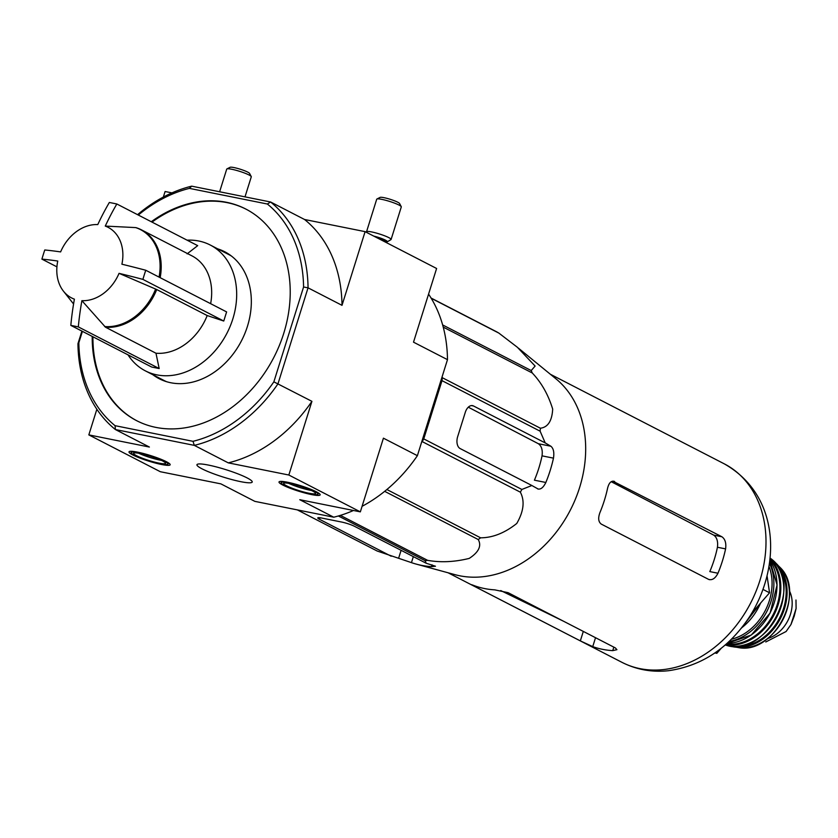 <?xml version="1.0" encoding="UTF-8"?>
<svg xmlns="http://www.w3.org/2000/svg" width="838" height="838" viewBox="0 0 838 838"><rect width="100%" height="100%" fill="white"/><g stroke="black" fill="none" stroke-linecap="round" stroke-linejoin="round"><path stroke-width="1.26" d="M119.048 273.345A39.742 31.027 117.3 0 1 81.894 300.674L105.504 327.218L155.973 353.227L159.178 368.542L78.322 326.893A181.804 24.669 -162.6 0 0 70.821 325.385A193.012 117.729 -78.7 0 1 74.393 299.166A39.742 31.027 117.3 0 1 63.447 291.163A39.742 31.027 117.3 0 1 57.759 261.037A193.012 26.198 -162.6 0 0 41.9 259.12A181.804 110.888 -78.7 0 1 44.76 249.986A193.012 26.198 17.4 0 1 60.619 251.913A39.742 31.027 117.3 0 1 97.742 224.584A39.742 31.027 117.3 0 1 97.774 224.584A193.012 117.729 -78.7 0 1 109.338 202.482A181.804 24.669 17.4 0 1 113.057 203.215A181.804 24.669 17.4 0 1 116.838 203.99A193.012 117.729 101.3 0 0 105.274 226.082A39.742 31.027 117.3 0 1 121.908 264.211A193.012 26.198 17.4 0 1 145.76 270.255A181.804 110.888 101.3 0 0 142.9 279.389A193.012 26.198 -162.6 0 0 119.048 273.345L156.716 289.539L207.196 315.549A52.773 41.198 117.3 0 1 155.973 353.227M159.073 277.116A52.553 41.031 117.3 0 0 135.651 227.59L105.274 226.082M159.178 368.542L151.678 367.044L70.821 325.385M81.894 300.674A193.012 117.729 101.3 0 0 78.322 326.893M56.921 266.851L41.9 259.12M187.115 253.862L197.695 245.639L116.838 203.99M145.76 270.255L226.616 311.914L223.756 321.038L142.9 279.389M223.756 321.038L207.196 315.549M136.646 227.852A52.773 41.198 117.3 0 1 141.486 229.874L191.965 255.873A52.773 41.198 117.3 0 1 210.631 303.681M518.408 348.126L555.982 378.849A111.663 87.173 117.3 0 1 582.63 476.225A111.663 87.173 117.3 0 1 455.097 574.69L416.235 564.11A120.159 93.814 -62.7 0 0 431.444 566.645L435.467 566.226L426.186 563.241L425.086 560.653A124.852 97.48 117.3 0 0 427.652 560.36C440.788 562.675 454.646 562.015 469.228 558.401C478.77 552.179 481.777 545.894 478.247 539.546A124.852 97.48 117.3 0 0 480.603 537.818C492.713 537.766 504.769 532.978 516.763 523.467C523.74 511.348 524.934 500.915 520.346 492.168A124.852 97.48 117.3 0 0 521.865 489.455L531.868 485.506L538.331 489.13M537.514 488.826C540.479 489.863 543.265 487.747 545.852 482.479A120.159 93.814 -62.7 0 0 553.478 458.145C554.358 452.342 553.489 448.361 550.859 446.235L545.213 442.914L540.122 431.193A124.852 97.48 117.3 0 0 540.384 428.228C547.947 427.265 552.043 420.886 552.682 409.091C548.272 394.688 541.463 382.652 532.256 372.973A124.852 97.48 117.3 0 0 531.208 370.553L535.115 366.059L517.392 347.288L498.872 333.105A124.852 97.48 117.3 0 0 496.777 331.879L431.057 298.024M297.322 509.892L377.205 551.037L411.448 562.633A120.159 93.814 -62.7 0 0 416.235 564.11M545.213 442.914L473.512 405.98A9.658 5.887 101.3 0 0 472.548 405.634A9.658 5.887 101.3 0 0 465.289 412.338L457.653 436.682A9.658 5.887 101.3 0 0 460.156 448.571L531.868 485.506M468.295 407.195L538.363 443.721C541.568 445.984 542.794 450.027 542.039 455.851A105.536 82.396 -62.7 0 1 534.414 480.184L545.852 482.479M442.129 376.744L442.265 377.687A124.852 97.48 117.3 0 1 442.003 380.651L423.745 438.903A124.852 97.48 117.3 0 1 422.226 441.616L421.556 442.391M338.363 515.978L425.086 560.653M340.354 515.38L427.652 560.36M431.193 298.244L498.872 333.105M442.632 324.924L531.208 370.553M443.229 327.113L532.256 372.973M442.265 377.687L540.384 428.228M442.003 380.651L540.122 431.193M423.745 438.903L521.865 489.455M422.226 441.616L520.346 492.168M386.873 489.528L480.603 537.818M384.663 491.34L478.247 539.546M426.186 563.241L354.484 526.306A9.658 1.309 -162.6 0 0 341.621 522.043L321.624 518.031A9.658 1.309 -162.6 0 0 317.77 517.905A9.658 1.309 -162.6 0 0 319.488 519.288L391.189 556.223M92.222 336.405A119.059 92.955 -62.7 0 0 136.688 420.697A119.059 92.955 -62.7 0 0 283.715 333.419A119.059 92.955 -62.7 0 0 245.733 209.008A119.059 92.955 -62.7 0 0 226.49 202.293A119.059 92.955 -62.7 0 0 151.29 221.735M138.322 215.052A135.148 105.515 117.3 0 1 189.419 188.382L267.364 204.022A135.148 105.515 117.3 0 1 303.576 286.994L273.858 381.845A135.148 105.515 117.3 0 1 193.002 441.322L115.057 425.673A135.148 105.515 117.3 0 1 78.845 342.711L77.955 343.706L81.904 331.094M82.407 331.356L78.845 342.711M132.823 454.961A21.558 2.923 17.4 0 1 129.01 451.871A21.558 2.923 17.4 0 1 150.452 455.526A21.558 2.923 17.4 0 1 170.156 464.765A21.558 2.923 17.4 0 1 155.459 463.068A21.558 2.923 17.4 0 1 132.823 454.961M282.835 485.066A21.558 2.923 17.4 0 1 279.012 481.976A21.558 2.923 17.4 0 1 300.454 485.631A21.558 2.923 17.4 0 1 320.158 494.87A21.558 2.923 17.4 0 1 305.472 493.163A21.558 2.923 17.4 0 1 282.835 485.066M202.084 468.861A28.963 3.928 17.4 0 1 196.951 464.702A28.963 3.928 17.4 0 1 225.757 469.626A28.963 3.928 17.4 0 1 252.217 482.028A28.963 3.928 17.4 0 1 232.503 479.745A28.963 3.928 17.4 0 1 202.084 468.861M267.364 204.022L270.59 202A138.364 108.029 117.3 0 1 308.049 287.832L277.965 383.846A138.364 108.029 117.3 0 1 194.322 445.376L228.282 462.869L288.838 475.02L360.34 511.861L383.427 438.18L417.387 455.673L447.482 359.659L413.511 342.166L436.608 268.485L365.106 231.644L304.55 219.493L270.59 202L191.682 186.162L189.419 188.382M193.002 441.322L194.322 445.376L115.414 429.548L149.384 447.042L88.828 434.891L160.33 471.721L220.886 483.872L254.846 501.365L333.744 517.203L299.784 499.71L360.34 511.861M303.576 286.994L308.049 287.832L342.009 305.336L365.106 231.644M273.858 381.845L311.925 401.339L288.838 475.02M171.958 192.887L165.096 191.514L163.358 197.056M96.862 409.248L88.828 434.891M333.744 517.203A138.364 108.029 -62.7 0 0 353.479 510.478M362.079 506.309A138.364 108.029 -62.7 0 0 417.387 455.673M447.482 359.659A138.364 108.029 -62.7 0 0 428.574 294.128M342.009 305.336A138.364 108.029 -62.7 0 0 304.55 219.493M137.579 214.664A138.364 108.029 117.3 0 1 191.682 186.162M115.057 425.673L115.414 429.548A138.364 108.029 117.3 0 1 77.955 343.706M228.282 462.869A138.364 108.029 -62.7 0 0 311.925 401.339M246.089 209.196A119.059 92.955 -62.7 0 0 227.203 202.66A119.059 92.955 -62.7 0 0 152.003 222.101M92.934 336.782A119.059 92.955 -62.7 0 0 137.044 420.875M152.872 374.733A71.44 55.769 -62.7 0 0 159.22 378.724A71.44 55.769 -62.7 0 0 247.43 326.359A71.44 55.769 -62.7 0 0 224.647 251.714A71.44 55.769 -62.7 0 0 217.712 248.865M751.738 613.238L769.546 592.791L767.053 575.842M714.866 652.959L716.815 653.347L721.277 648.224M769.546 592.791L762.999 589.418M716.815 653.347L715.369 652.613M508.079 592.665L615.333 647.91L616.925 649.68L612.735 650.634A111.663 87.173 -62.7 0 1 592.738 646.622L580.336 640.892L473.082 585.636C470.212 584.254 470.767 584.316 474.758 585.846A111.663 87.173 117.3 0 0 494.766 589.858L508.079 592.665M471.249 584.641L473.198 585.28M613.688 481.18L614.631 481.515C611.352 480.415 609.017 482.625 607.613 488.114A111.663 87.173 117.3 0 1 599.987 512.458C597.923 518.01 598.353 521.896 601.286 524.106L708.539 579.351C712.143 580.514 715.285 578.471 717.967 573.234L709.807 571.589A101.241 79.034 -62.7 0 0 717.433 547.256C718.156 541.432 716.909 537.388 713.704 535.115L611.206 481.693M717.967 573.234A111.663 87.173 -62.7 0 0 725.593 548.89C726.378 543.087 725.142 539.044 721.885 536.76L713.704 535.115M612.767 481.138L721.885 536.76M708.539 579.351L709.524 579.697M157.513 377.131A71.44 55.769 -62.7 0 0 161.577 379.855M226.93 252.982A71.44 55.769 -62.7 0 0 222.353 251.264M231.372 255.999A70.79 55.266 -62.7 0 0 228.994 254.679L210.223 245.01A70.79 55.266 117.3 0 1 226.941 333.252A70.79 55.266 117.3 0 1 145.393 370.878A70.79 55.266 117.3 0 1 128.015 354.851M145.393 370.878L164.154 380.546A70.79 55.266 -62.7 0 0 166.615 381.719M187.084 240.171A70.79 55.266 117.3 0 1 210.223 245.01M284.585 485.412A19.305 2.619 17.4 0 1 281.159 482.646A19.305 2.619 17.4 0 1 300.371 485.925A19.305 2.619 17.4 0 1 318.011 494.2A19.305 2.619 17.4 0 1 304.843 492.671A19.305 2.619 17.4 0 1 284.585 485.412M290.294 483.641A16.729 2.273 17.4 0 1 307.19 488.669A16.729 2.273 17.4 0 1 315.549 493.425A16.729 2.273 17.4 0 1 298.904 490.597A16.729 2.273 17.4 0 1 283.621 483.421A16.729 2.273 17.4 0 1 290.294 483.641M311.432 490.471A16.729 2.273 17.4 0 1 288.691 483.337M366.845 232.545L366.573 232.032A12.874 1.749 17.4 0 1 366.531 231.77A12.874 1.749 17.4 0 1 379.331 233.949A12.874 1.749 17.4 0 1 391.095 239.469A12.874 1.749 17.4 0 1 390.906 239.658L386.507 242.255A9.333 1.267 17.4 0 0 377.865 238.222M366.531 231.77L376.723 199.214A12.874 1.749 17.4 0 1 376.911 199.025A12.874 1.749 17.4 0 1 389.534 201.392A12.874 1.749 17.4 0 1 401.245 206.651A12.874 1.749 17.4 0 1 401.297 206.913L391.095 239.469M376.911 199.025L380.096 197.401A10.297 1.393 17.4 0 1 390.194 199.297A10.297 1.393 17.4 0 1 399.569 203.498L401.245 206.651M134.583 455.306A19.305 2.619 17.4 0 1 131.157 452.551A19.305 2.619 17.4 0 1 150.358 455.82A19.305 2.619 17.4 0 1 167.998 464.095A19.305 2.619 17.4 0 1 154.831 462.566A19.305 2.619 17.4 0 1 134.583 455.306M140.281 453.536A16.729 2.273 17.4 0 1 157.188 458.564A16.729 2.273 17.4 0 1 165.547 463.33A16.729 2.273 17.4 0 1 148.902 460.491A16.729 2.273 17.4 0 1 133.609 453.316A16.729 2.273 17.4 0 1 140.281 453.536M161.43 460.366A16.729 2.273 17.4 0 1 138.679 453.232M219.619 191.776L226.721 169.108A12.874 1.749 17.4 0 1 226.909 168.92A12.874 1.749 17.4 0 1 239.532 171.298A12.874 1.749 17.4 0 1 251.243 176.546A12.874 1.749 17.4 0 1 251.285 176.808L245 196.867M226.909 168.92L230.094 167.296A10.297 1.393 17.4 0 1 240.181 169.192A10.297 1.393 17.4 0 1 249.556 173.393L251.243 176.546M789.375 590.675A31.54 24.616 117.3 0 1 767.671 638.546M795.974 600.018L796.1 608.514L794.204 616.234L790.978 624.509L786.107 631.506L765.764 641.981M155.627 289.037A52.553 41.031 117.3 0 1 104.645 326.537M156.716 289.539A52.773 41.198 117.3 0 1 105.504 327.218M136.28 227.706L141.486 229.874A52.773 41.198 117.3 0 1 160.163 277.671M473.512 405.98L471.532 405.582M550.859 446.235L538.363 443.721M319.969 517.748L319.488 519.288M401.109 550.325L398.626 558.223M724.273 463.843A111.663 87.173 117.3 0 1 750.639 603.025A111.663 87.173 117.3 0 1 622.005 662.366C636.524 669.698 652.058 672.485 668.609 670.704C702.223 665.812 729.301 647.68 749.832 616.328C781.309 566.551 780.251 495.562 724.273 463.843L550.356 374.251M553.478 458.145L542.039 455.851M413.333 556.621L411.448 562.633M432.02 564.812L431.444 566.645M613.835 647.135L612.735 650.634M583.3 631.412L580.336 640.892M595.535 637.708L592.738 646.622M725.593 548.89L717.433 547.256M383.113 240.925A9.333 1.267 17.4 0 1 385.69 242.255M373.758 236.107A9.71 1.32 17.4 0 1 383.448 239.218A9.71 1.32 17.4 0 1 386.999 241.658M760.579 603.088A50.846 39.69 117.3 0 1 741.651 627.819M768.959 566.341A49.547 38.684 117.3 0 1 731.406 639.247M769.431 563.22A50.835 39.69 117.3 0 1 729.133 641.437M726.923 643.469L751.288 635.026L770.112 613.06L777.067 584.976L769.797 560.245A50.689 39.575 117.3 0 1 770.007 613.007A50.689 39.575 117.3 0 1 726.944 643.448M769.892 559.334A49.515 38.653 117.3 0 1 773.107 614.6A49.515 38.653 117.3 0 1 726.242 644.066M769.996 558.328A50.154 39.156 117.3 0 1 773.945 615.029A50.154 39.156 117.3 0 1 725.478 644.736M770.028 557.982L770.771 558.579A49.421 38.59 117.3 0 1 777.025 616.621A49.421 38.59 117.3 0 1 726.137 645.218L725.216 644.967M776.816 565.189A47.556 37.134 117.3 0 1 779.623 617.952A47.556 37.134 117.3 0 1 735.031 646.308M780.094 567.441L773.453 561.072A48.195 37.626 117.3 0 1 776.187 563.429A48.195 37.626 117.3 0 1 780.482 618.402A48.195 37.626 117.3 0 1 733.229 646.821A48.195 37.626 117.3 0 1 729.741 645.962L738.77 647.669A46.98 36.683 117.3 0 0 782.943 619.67A46.98 36.683 117.3 0 0 780.094 567.441C806.261 592.445 774.322 654.457 738.77 647.669M63.447 291.163L73.566 303.985M448.089 572.783L622.005 662.366M563.597 621.262L500.736 590.56M318.011 494.2L318.398 492.954M281.159 482.646L281.547 481.41M167.998 464.095L168.396 462.848M131.157 452.551L131.545 451.305M761.166 602.407L741.075 628.531M770.771 558.579C805.287 583.039 766.089 659.129 726.137 645.218M790.967 624.509L796.1 608.514"/></g></svg>
